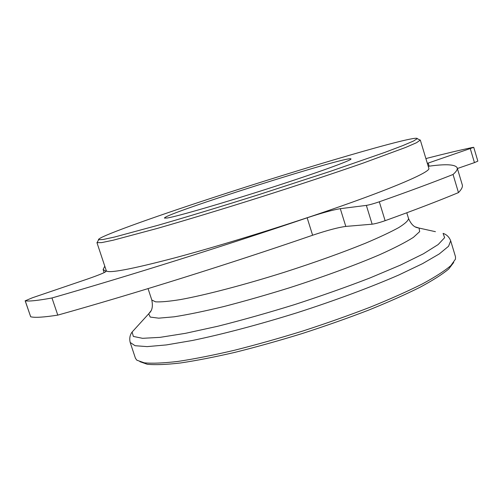 <?xml version="1.0" encoding="UTF-8"?>
<svg xmlns="http://www.w3.org/2000/svg" width="503" height="503" viewBox="0 0 503 503"><rect width="100%" height="100%" fill="white"/><g stroke="black" fill="none" stroke-linecap="round" stroke-linejoin="round"><path stroke-width="0.75" d="M428.223 166.311C445.683 163.827 455.341 164.336 457.189 167.839L462.276 184.846C462.892 186.739 461.628 189.323 458.472 192.599L453.046 174.478C432.699 182.545 408.122 191.649 379.312 201.791C373.754 203.677 369.435 204.884 366.347 205.394L340.298 208.682C332.892 209.889 321.845 212.932 307.151 217.805L312.621 235.241C229.972 263.717 133.716 293.865 57.782 315.117L51.972 297.971C38.115 300.524 29.205 301.467 25.232 300.813L32.393 297.776L86.774 279.272C99.022 275.028 105.454 272.375 106.07 271.318L103.121 269.52L104.781 266.169M25.15 300.769L30.683 316.777L25.232 300.813M57.782 315.117C43.811 317.28 34.782 317.833 30.683 316.777M470.318 148.743L474.448 162.62L477.85 161.136L473.744 147.329L427.336 163.374M474.448 162.62L457.39 168.518M458.472 192.599C438.264 200.999 413.812 210.361 385.116 220.691L379.312 201.791M366.347 205.394L372.138 224.187C375.251 223.772 379.576 222.609 385.116 220.691M372.138 224.187L345.806 226.419L340.298 208.682M312.621 235.241C327.277 230.33 338.337 227.387 345.806 226.419M425.909 158.64L427.921 158.043C444.715 153.736 459.616 150.202 472.625 147.448L473.744 147.329M167.329 218L164.468 218.107C162.683 214.24 350.22 154.754 350.987 158.935C352.1 160.155 317.751 172.642 270.627 187.808C223.552 202.973 177.49 216.347 167.329 218M97.5 241.88L96.953 242.653L106.271 270.652C107.699 273.72 130.591 269.445 174.962 257.825C218.748 246.124 279.863 227.299 330.119 209.965C393.981 187.977 431.071 171.699 428.833 168.329L420.313 140.079L419.414 139.765M96.953 242.653L101.587 242.622L113.162 240.22L157.125 228.463C186.456 220.044 222.622 209.091 260.46 197.132C298.273 185.091 334.143 173.195 362.959 163.167L405.663 147.429L416.503 142.726L420.313 140.079M307.151 217.805C224.256 245.942 127.863 276.204 51.972 297.971M457.189 167.839C457.699 169.373 456.322 171.586 453.046 174.478M212.354 197.855C302.705 168.128 417.616 134.238 417.289 138.646L413.447 141.06L402.677 145.644L384.896 152.371L330.421 171.309L259.592 194.391C222.364 206.155 186.789 216.963 157.911 225.306L114.571 237.039L103.121 239.497L98.594 239.742C96.016 237.674 149.913 218.296 212.354 197.855M139.884 361.651L147.278 364.266C155.169 365.04 166.197 364.618 180.351 362.996C196.195 360.645 214.423 357.092 235.02 352.339C256.624 346.938 279.039 340.669 302.259 333.527C325.397 326.026 347.435 318.261 368.385 310.213C388.171 302.209 405.368 294.576 419.967 287.301C432.781 280.397 442.357 274.311 448.682 269.036L453.687 262.484M450.688 240.799L455.492 256.737L455.466 259.133L450.87 265.59C444.74 270.834 435.271 276.933 422.457 283.887C407.788 291.237 390.41 298.983 370.327 307.132C349.025 315.337 326.56 323.291 302.919 330.98C279.171 338.318 256.228 344.775 234.09 350.352C212.983 355.269 194.315 358.953 178.093 361.405C163.613 363.109 152.359 363.587 144.33 362.833L136.847 360.205L135.445 358.262L130.189 342.468L135.081 345.712L147.121 346.617L166.342 344.926L192.278 340.506C222.251 334.325 259.001 324.624 297.128 312.721C335.143 300.473 370.761 287.219 398.822 274.99L422.558 263.647L439.245 253.952L448.557 246.269L450.688 240.799C449.173 237.02 446.639 234.549 443.086 233.379L444.627 237.674L438.182 244.546L423.331 253.839L400.25 265.194L369.837 278.008C346.416 287.037 321.323 295.909 294.557 304.617C267.665 312.929 242.044 320.147 217.705 326.271L185.469 333.326L160.055 337.356L142.563 338.318L133.339 336.425L132.119 332.024L137.407 326.214M429.153 166.185L428.21 163.073M151.026 310.804L148.699 313.815L150.252 317.085L158.69 318.166L174.126 316.808C187.77 314.671 204.344 311.25 223.835 306.541C244.609 301.165 266.427 294.934 289.282 287.848C323.448 276.851 355.325 265.131 379.784 254.656C394.566 247.992 405.776 242.22 413.416 237.353L419.672 231.613L419.037 228.054L415.409 226.941M435.422 231.682L419.037 228.054C417.591 227.563 412.825 228.18 408.555 218.572C408.31 220.66 405.016 223.678 398.672 227.633C390.535 232.09 379.507 237.271 365.599 243.169C342.266 252.632 315.174 262.34 284.314 272.274C243.917 284.994 205.35 295.047 180.451 299.574C169.146 301.391 160.847 302.14 155.546 301.831L151.805 300.021L148.045 288.615M104.152 272.62L103.121 269.52M98.594 239.742L97.041 242.773M417.289 138.646L420.307 140.23M130.189 342.468C129.246 338.506 129.893 335.023 132.119 332.024L148.699 313.809C149.605 312.57 153.849 310.332 151.805 300.021M408.555 218.572L406.789 212.782"/></g></svg>
